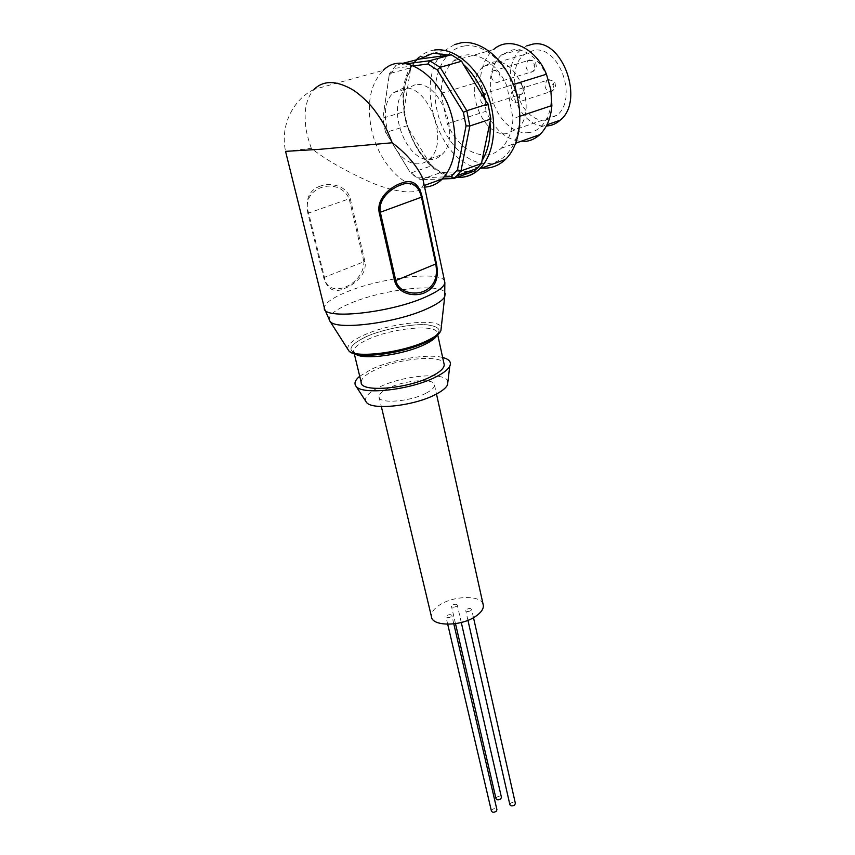 <?xml version="1.0" encoding="UTF-8"?>
<svg xmlns="http://www.w3.org/2000/svg" width="855" height="855" viewBox="0 0 855 855"><rect width="100%" height="100%" fill="white"/><g stroke="black" fill="none" stroke-linecap="round" stroke-linejoin="round"><path stroke-width="0.64" stroke-dasharray="4.28 3.21" d="M365.972 336.806C347.793 345.794 346.211 351.811 361.216 354.857C375.206 356.963 409.427 350.336 425.416 342.406C442.837 333.044 443.456 327.198 427.286 324.868C412.997 323.318 381.843 329.389 365.972 336.806M365.929 336.795C381.822 329.378 413.018 323.286 427.34 324.847C443.531 327.176 442.911 333.033 425.459 342.406C409.46 350.347 375.185 356.984 361.163 354.878C346.136 351.833 347.729 345.805 365.929 336.795M474.269 171.075L457.917 175.574M425.779 393.332C409.545 401.893 378.199 404.094 379.022 396.795C379.064 394.144 382.164 391.301 388.298 388.266C404.565 379.994 435.003 377.782 434.511 385.103C434.49 387.614 431.583 390.35 425.779 393.332M483.064 604.175C480.638 594.856 453.268 595.614 439.32 605.18C433.774 608.867 431.123 612.586 431.38 616.359M365.919 401.497C364.209 397.201 368.729 392.392 379.481 387.08C402.748 375.366 445.84 371.615 447.913 381.469M359.72 376.243L371.391 369.274C392.082 359.389 427.692 353.446 442.655 357.486M361.163 382.217C361.302 378.359 366.036 374.201 375.366 369.755C398.558 358.416 441.266 354.312 443.969 363.503M285.581 151.474L311.305 148.278C324.718 159.062 344.383 170.359 370.301 182.168C395.651 192.963 419.912 195.613 422.936 185.963L423.417 181.517M320.401 186.048C309.35 189.821 305.171 198.916 307.875 213.344L323.703 277.683C327.444 289.781 334.551 293.308 345.003 288.263C354.216 284.736 367.554 274.124 364.903 261.416L350.219 198.488C346.852 185.279 330.03 182.425 320.401 186.048M311.305 148.278C306.069 132.835 305.256 127.395 305.117 114.506C305.556 103.85 308.537 95.482 314.063 89.39L383.243 70.377C370.301 83.961 366.389 103.69 371.53 129.543C378.327 161.67 402.908 188.773 424.614 187.117M419.003 163.711C393.877 166.725 373.175 109.59 393.674 92.597L402.962 88.257C428.066 83.363 449.976 142.016 429.723 158.88C426.634 161.884 423.054 163.487 419.003 163.711M415.188 84.709L405.869 89.038C385.252 105.977 405.687 162.707 430.856 159.639C434.917 159.404 438.508 157.79 441.618 154.808C461.978 137.976 440.346 79.772 415.188 84.709M454.4 44.631L445.893 49.879C410.924 77.474 439.192 167.11 481.686 168.05M464.671 45.935C442.666 48.959 430.375 79.066 436.787 109.333C442.901 139.664 465.932 164.673 487.5 163.594C509.131 162.984 524.372 134.513 518.312 101.809C512.573 69.063 486.581 42.419 464.671 45.935M485.843 155.086C491.625 154.744 496.776 152.479 501.276 148.268C508.265 141.428 512.177 131.52 513 118.556L507.068 86.451C495.825 58.824 468.893 46.501 453.759 60.769C445.701 68.218 441.469 79.077 441.062 93.366L447.229 123.825C456.923 144.249 469.79 154.669 485.843 155.086M519.958 116.227L513 118.556M527.61 132.717C532.462 132.365 536.812 130.452 540.649 126.989C549.487 118.172 552.725 105.422 550.364 88.749C546.805 65.974 528.347 47.228 512.573 49.9L501.532 54.88C491.914 64.125 488.504 77.388 491.283 94.649C495.077 116.227 511.995 134.16 527.61 132.717M447.229 123.825L485.971 111.3C495.366 131.2 508.084 141.278 524.158 141.535M485.971 111.3L484.753 95.984L480.275 81.556L441.062 93.366M526.84 45.828L521.614 49.12C496.605 68.037 516.709 129.02 546.366 125.974M546.046 120.042L557.075 115.201C578.247 98.838 559.245 45.091 533.766 50.295L524.201 54.57C502.644 70.901 520.577 123.654 546.046 120.042M493.036 62.116C518.44 56.986 538.34 112.272 517.393 128.816L506.438 133.658C481.023 137.099 462.245 82.978 483.535 66.423L493.036 62.116M494.564 70.27L492.875 71.029C490.129 76.768 491.475 80.669 496.894 82.743L498.625 81.962C501.351 76.213 499.993 72.312 494.564 70.27M514.015 90.491L512.198 91.314C509.484 97.021 510.852 100.911 516.302 102.974L518.162 102.14C520.855 96.412 519.477 92.522 514.015 90.491M483.62 93.569L481.942 94.317C479.334 99.864 480.67 103.679 485.95 105.753L487.66 104.994C490.257 99.426 488.9 95.621 483.62 93.569M307.875 213.344L308.612 213.023C299.731 187.544 338.473 174.976 349.171 198.788L350.219 198.488M364.903 261.416L363.888 261.748C364.241 285.207 327.636 300.436 324.419 277.319L323.703 277.683M314.063 89.39L314.074 89.38C294.815 98.475 279.638 123.515 285.549 151.356M444.215 176.91L418.501 177.893L413.628 174.858L409.866 171.919L385.498 132.097L382.719 119.433L389.153 75.817L395.096 68.261L413.574 65.867M406.542 63.783L396.057 65.172L395.096 68.261M402.737 63.334L396.057 65.172L389.378 73.68L389.153 75.817M385.498 132.097L382.805 118.204L403.763 111.791L410.753 67.737L389.378 73.68L382.719 119.433M418.501 177.893L420.468 179.742L415.028 176.387L410.763 173.031L431.305 165.881L406.766 125.856L385.926 132.44L409.866 171.919M468.925 171.374L440.966 172.475L420.468 179.742L423.022 179.646M423.107 179.646L442.366 178.941M410.753 67.737L417.529 59.284M403.763 111.791L406.766 125.856M410.015 70.922C404.607 81.642 402.609 94.296 403.998 108.884M431.305 165.881L440.966 172.475M408.23 128.699C412.965 142.785 420.008 154.285 429.37 163.187M442.986 172.454L457.243 175.585M507.068 86.451L513.385 84.485M453.759 60.769L493.517 49.579C485.33 56.922 480.916 67.577 480.275 81.556M491.422 811.042L492.191 809.546C494.318 808.317 495.9 808.36 496.926 809.674M450.98 616.797C448.49 617.973 446.812 617.973 445.968 616.797L446.855 615.525C449.345 614.35 451.023 614.36 451.868 615.536L450.98 616.797M509.879 804.683L510.617 803.24C512.754 802.001 514.347 802.054 515.373 803.379M470.774 610.641C468.284 611.806 466.606 611.806 465.74 610.62L466.606 609.391C469.096 608.226 470.774 608.236 471.629 609.412L470.774 610.641M496.007 798.656L496.766 797.202C498.871 795.994 500.432 796.037 501.436 797.32M456.431 606.355C453.973 607.499 452.327 607.51 451.483 606.366L452.359 605.137C454.817 603.983 456.463 603.983 457.297 605.126L456.431 606.355M355.637 354.141L353.628 351.149C353.842 347.558 358.673 343.614 368.131 339.317C392.883 327.764 438.337 323.682 437.439 333.493L436.798 335.705M348.06 349.631C346.553 345.409 351.875 340.547 364.038 335.032C390.457 322.848 438.636 317.771 441.266 327.283M329.496 320.475C327.85 315.677 334.636 310.034 349.845 303.536C382.997 289.129 442.644 282.353 445.231 293.286M324.665 309.221L324.355 307.832C324.857 303.226 332.071 298.042 345.976 292.26C380.048 277.757 441.073 270.469 444.557 281.06M434.415 50.039C428.708 50.873 423.61 53.256 419.121 57.178C403.261 71.136 399.413 102.782 409.021 130.249C418.544 157.78 440.218 178.129 460.15 177.402M529.224 60L527.535 60.758L525.975 66.626C526.883 70.281 528.7 72.141 531.393 72.205L533.135 71.425L534.685 65.6C533.755 61.913 531.938 60.042 529.224 60M548.397 79.665L546.569 80.488L545.03 86.237C545.939 89.893 547.766 91.774 550.524 91.88L552.394 91.047L553.922 85.329C553.003 81.642 551.165 79.75 548.397 79.665M517.97 82.914L516.281 83.651L514.817 89.315C515.725 92.896 517.499 94.734 520.129 94.841L521.86 94.082L523.313 88.45C522.394 84.848 520.61 82.999 517.97 82.914M533.445 65.087L534.311 64.991L533.445 65.087M552.554 84.698L553.442 84.613L552.554 84.698M522.159 87.819L523.014 87.734L522.159 87.819M363.888 261.748L349.171 198.788L308.612 213.023L324.419 277.319L363.888 261.748M437.739 334.871L437.439 333.493L435.954 335.769C436.584 336.058 432.769 338.388 424.508 342.759C409.107 349.353 392.263 353.414 373.966 354.932C358.288 354.729 351.512 353.468 353.628 351.149L354.269 353.767M379.022 396.795L381.341 406.553M422.936 185.963L424.262 185.482M393.674 92.597L405.869 89.038M419.121 57.178L445.893 49.879M501.276 148.268L515.789 143.148M501.532 54.88L521.614 49.12M517.393 128.816L557.075 115.201M492.875 71.029L527.535 60.758C533.071 59.829 535.903 61.239 536.053 65.001C536.684 66.904 535.711 69.052 533.135 71.425L498.625 81.962M512.198 91.314L546.569 80.488C552.319 79.504 555.205 80.915 555.248 84.698C555.889 86.441 554.938 88.557 552.394 91.047L518.162 102.14M481.942 94.317L516.281 83.651C520.994 82.315 523.794 83.704 524.692 87.809C525.323 89.647 524.372 91.742 521.86 94.082L487.66 104.994M434.511 385.103L436.478 394.005M429.723 158.88L441.618 154.808M413.628 174.858L415.028 176.387M416.577 59.551C383.927 90.983 415.241 177.84 456.848 177.38M540.649 126.989L546.976 124.798M483.535 66.423L524.201 54.57M447.71 624.246L445.968 616.797M453.802 623.894L451.868 615.536M467.942 620.313L465.74 610.62M473.488 617.673L471.629 609.412M455.491 623.669L451.483 606.366M461.283 622.483L457.297 605.126"/><path stroke-width="1.28" d="M442.366 178.941L453.695 178.524L474.269 171.075L481.632 163.497L482.028 160.569C488.258 150.448 490.909 137.676 489.99 122.265L490.888 119.027L488.013 103.968L485.939 101.082C481.002 85.778 473.424 73.498 463.218 64.243L461.636 61.218L451.248 54.763L448.608 55.148L433.122 53.17L419.57 59.048L402.737 63.334M381.341 406.553L431.38 616.359C431.454 626.64 461.24 626.704 475.861 616.209C481.109 612.575 483.599 608.974 483.342 605.404L483.064 604.175M447.913 381.469L447.496 384.964C445.893 388.063 441.832 391.28 435.291 394.615C413.521 406.157 370.995 410.592 366.293 402.074L365.919 401.497M442.655 357.486C449.281 359.207 451.654 362.125 449.762 366.229C447.935 369.67 443.232 373.272 435.655 377.055C410.389 390.126 360.97 395.47 355.872 386.011C353.927 383.264 355.21 380.015 359.72 376.243M443.969 363.503L444.226 364.711C444.194 368.259 439.876 372.203 431.273 376.521C406.927 389.121 359.72 392.691 361.163 382.217L354.269 353.767M423.417 181.517L422.733 178.3C416.738 165.464 406.553 153.622 392.199 142.764L319.888 149.304L285.559 151.356M424.956 292.592C415.851 297.145 398.141 294.708 394.668 280.942L379.203 212.585C376.286 198.125 391.237 186.454 401.059 183.269C411.907 178.834 418.939 183.355 422.156 196.832L436.424 263.607C439.192 278.035 435.366 287.697 424.956 292.592M424.614 187.117C431.305 186.732 437.204 184.028 442.313 178.994C453.855 166.372 457.532 147.701 453.321 122.97C445.476 78.489 404.137 48.756 383.243 70.377M481.686 168.05L485.693 168.136C493.089 167.783 499.662 164.897 505.412 159.468C520.257 145.457 524.446 113.929 514.047 86.216C503.777 58.461 480.66 39.811 461.283 42.771L454.4 44.631M524.158 141.535C529.95 141.139 535.134 138.873 539.697 134.716C546.805 127.951 550.855 118.225 551.881 105.539L519.958 116.227M513.385 84.485L546.441 74.225L550.78 89.433L551.881 105.539M546.366 125.974L547.082 125.931C551.945 125.557 556.306 123.654 560.164 120.213C584.959 101.018 562.547 37.887 532.686 44.15L526.84 45.828M394.668 280.942L395.769 280.579C399.167 293.212 415.402 295.306 424.272 291.085C434.255 286.382 438.091 277.341 435.761 263.96L436.424 263.607M422.156 196.832L421.483 197.152C418.287 184.787 411.49 180.683 401.081 184.862C391.547 188.014 377.889 198.83 380.325 212.243L379.203 212.585M314.074 89.38C323.564 80.049 336.688 80.327 353.457 90.213C360.66 95.129 367.319 101.296 373.421 108.735C382.548 120.95 386.033 126.968 392.199 142.764M413.574 65.867L427.97 64.007L437.226 69.864L463.367 112.326L466.039 125.867L457.468 169.856L451.013 176.643L444.215 176.91M427.97 64.007L429.67 60.737L406.542 63.783M457.468 169.856L460.984 170.904L456.955 175.692L453.695 178.524L451.013 176.643M481.632 163.497L460.984 170.904L469.833 125.974L466.039 125.867M463.367 112.326L466.83 110.712L469.833 125.974L490.888 119.027M488.013 103.968L466.83 110.712L440.101 67.321L437.226 69.864M451.248 54.763L429.67 60.737L440.101 67.321L461.636 61.218M448.608 55.148L419.57 59.048M468.925 171.374L471.671 171.257M482.028 160.569L489.99 122.265M485.939 101.082L463.218 64.243M457.243 175.585L457.917 175.574M546.441 74.225C535.625 47.346 508.896 35.515 493.517 49.579M496.926 809.674L496.199 811.342C493.901 812.624 492.309 812.517 491.422 811.042L447.71 624.246M515.373 803.379L514.678 805.004C512.369 806.276 510.777 806.18 509.879 804.683L467.942 620.313M501.436 797.32L500.731 798.933C498.454 800.195 496.883 800.098 496.007 798.656L455.491 623.669M436.798 335.705C435.131 338.527 430.931 341.53 424.208 344.704C403.368 354.868 363.322 360.276 355.637 354.141M441.266 327.283L440.891 330.703C439.117 333.867 434.415 337.255 426.763 340.856C401.594 353.136 352.794 358.747 348.413 350.187L348.06 349.631M460.15 177.402C467.535 177.103 474.065 174.217 479.751 168.756C494.425 154.637 498.294 122.671 487.607 94.467C477.037 66.209 453.727 47.143 434.415 50.039M445.231 293.286L444.686 296.856C442.537 300.479 436.691 304.423 427.158 308.708C395.694 323.34 334.594 330.81 329.87 321.053L329.496 320.475M444.557 281.06L444.857 282.439C444.611 286.521 438.294 291.331 425.886 296.856C390.115 313.197 321.298 320.198 324.355 307.832L285.581 151.474M421.483 197.152L435.761 263.96L395.769 280.579L380.325 212.243L421.483 197.152M422.733 178.3L444.857 282.439L444.686 296.856L440.891 330.703C439.075 334.54 434.233 338.324 426.378 342.043C401.262 354.237 353.724 360.169 348.413 350.187L329.87 321.053L324.665 309.221M505.412 159.468L479.751 168.756C473.745 174.302 466.916 177.188 459.274 177.413L456.848 177.38M366.293 402.074L355.872 386.011M424.262 185.482L442.313 178.994M515.789 143.148L539.697 134.716M436.478 394.005L483.342 605.404M447.496 384.964L449.762 366.229M437.739 334.871L444.226 364.711M477.56 168.253L456.955 175.692M419.121 57.178L416.577 59.551M546.976 124.798L560.164 120.213M496.958 809.845L453.802 623.894M515.415 803.55L473.488 617.673M501.479 797.491L461.283 622.483"/></g></svg>
